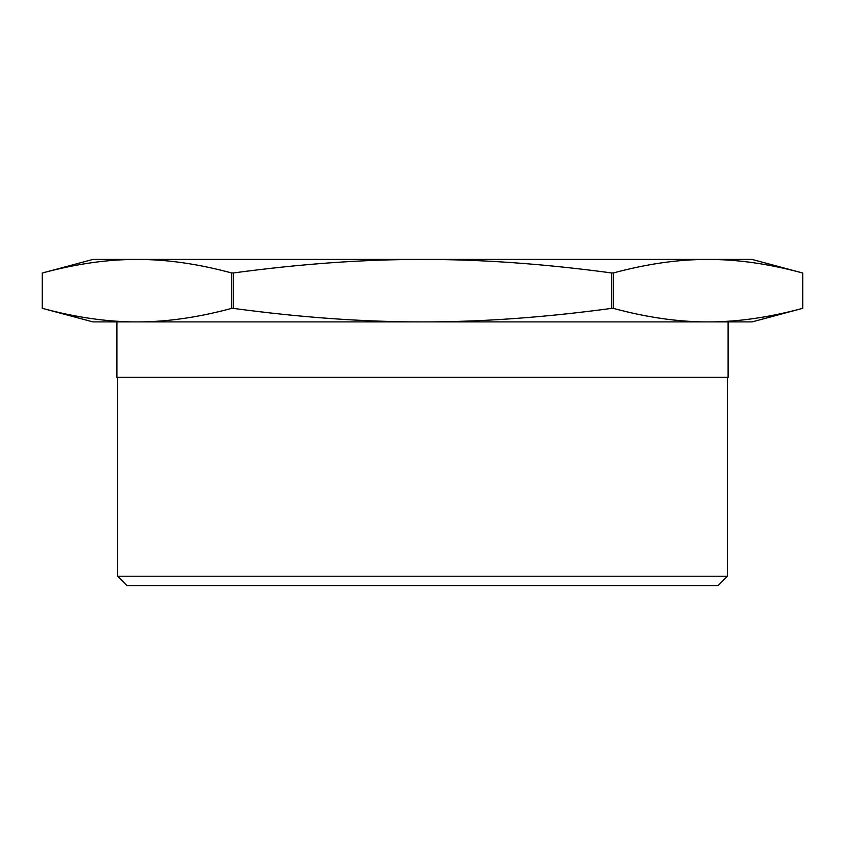<?xml version="1.0" encoding="UTF-8"?>
<svg xmlns="http://www.w3.org/2000/svg" width="845" height="845" viewBox="0 0 845 845"><rect width="100%" height="100%" fill="white"/><g stroke="black" fill="none" stroke-linecap="round" stroke-linejoin="round"><path stroke-width="1.27" d="M707.93 321.892L752.082 321.892L802.75 308.319L802.75 273.019L752.082 259.447L707.93 259.447C678.493 259.373 646.974 263.883 613.385 272.946L611.579 272.946C544.412 263.883 481.375 259.373 422.5 259.447L707.93 259.447C737.368 259.373 768.887 263.883 802.475 272.946L802.475 308.393C768.887 317.456 737.368 321.956 707.93 321.892L422.5 321.892C481.375 321.956 544.412 317.456 611.579 308.393L613.385 308.393C646.974 317.456 678.493 321.956 707.93 321.892L728.094 321.892L728.094 377.398L116.906 377.398L116.906 321.892L137.07 321.892C166.507 321.956 198.026 317.456 231.614 308.393L233.421 308.393C300.588 317.456 363.625 321.956 422.5 321.892L92.918 321.892L42.25 308.319L42.25 273.019L92.918 259.447L137.07 259.447C107.632 259.373 76.113 263.883 42.525 272.946L42.525 308.393C76.113 317.456 107.632 321.956 137.07 321.892M422.5 259.447C363.625 259.373 300.588 263.883 233.421 272.946L231.614 272.946C198.026 263.883 166.507 259.373 137.07 259.447L422.5 259.447M126.93 585.553L718.07 585.553L727.397 576.237L117.603 576.237L126.93 585.553M613.385 308.393L613.385 272.946M611.579 272.946L611.579 308.393M233.421 308.393L233.421 272.946M231.614 272.946L231.614 308.393M117.603 377.398L117.603 576.237M727.397 377.398L727.397 576.237"/></g></svg>
